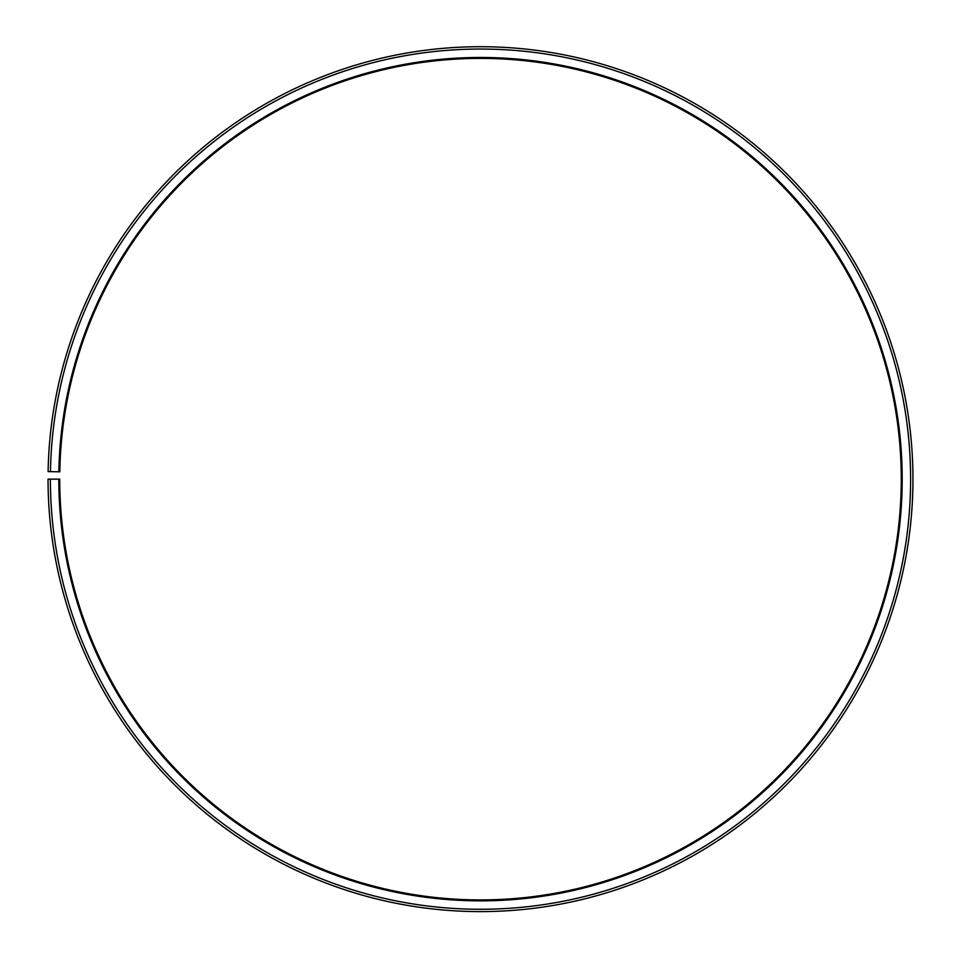 <?xml version="1.0" encoding="UTF-8"?>
<svg xmlns="http://www.w3.org/2000/svg" width="961" height="961" viewBox="0 0 961 961"><rect width="100%" height="100%" fill="white"/><g stroke="black" fill="none" stroke-linecap="round" stroke-linejoin="round"><path stroke-width="1.44" d="M901.262 479.155A420.762 420.762 0 0 0 484.176 58.417A420.762 420.762 0 0 0 59.798 471.815L58.861 471.803A421.699 421.699 0 0 1 484.176 57.48A421.699 421.699 0 0 1 902.199 479.155A421.699 421.699 0 0 1 480.5 900.853A421.699 421.699 0 0 1 58.801 479.155L59.738 479.155A420.762 420.762 0 0 0 480.5 899.916A420.762 420.762 0 0 0 901.262 479.155M50.453 471.647L48.11 471.611A432.45 432.45 0 0 1 484.272 46.729A432.45 432.45 0 0 1 912.95 479.155A432.45 432.45 0 0 1 480.5 911.605A432.45 432.45 0 0 1 48.05 479.155L50.392 479.155A430.108 430.108 0 0 0 480.5 909.274A430.108 430.108 0 0 0 910.608 479.155A430.108 430.108 0 0 0 484.248 49.059A430.108 430.108 0 0 0 50.453 471.647L58.861 471.803M50.392 479.155L58.801 479.155"/></g></svg>
